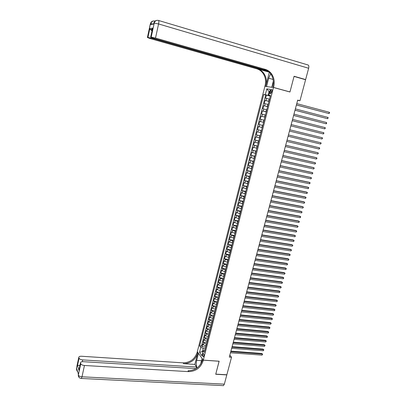 <?xml version="1.0" encoding="UTF-8"?>
<svg xmlns="http://www.w3.org/2000/svg" width="406" height="406" viewBox="0 0 406 406"><rect width="100%" height="100%" fill="white"/><g stroke="black" fill="none" stroke-linecap="round" stroke-linejoin="round"><path stroke-width="0.61" d="M203.822 355.895C204.056 354.387 203.868 353.611 203.264 353.555L202.767 354.423C202.533 355.925 202.721 356.707 203.325 356.762L203.822 355.895M264.874 86.402L197.326 351.687L203.299 360.132L273.487 87.488L264.874 86.402M269.528 99.145L265.631 98.282L266.443 95.105L270.3 96.136M268.98 101.267L265.093 100.394L268.945 101.404M265.093 100.394L264.281 103.56L268.163 104.444M266.808 109.721L262.936 108.818L263.743 105.661L267.595 106.656M265.453 114.989L261.596 114.056L262.403 110.914L266.25 111.894M260.261 119.283L264.103 120.232L260.261 119.283L261.063 116.152L264.905 117.111M263.565 122.328L259.728 121.369L258.926 124.49L262.768 125.424M262.22 127.55L258.399 126.565L257.602 129.676L261.439 130.595M260.885 132.752L257.069 131.747L256.277 134.853L260.114 135.751M259.551 137.939L255.75 136.913L254.958 140.004L258.789 140.892M258.221 143.11L254.43 142.064L253.643 145.145L257.475 146.013M256.896 148.266L253.121 147.195L252.334 150.266L256.161 151.123M255.577 153.402L251.811 152.311L251.03 155.371L254.851 156.208M254.257 158.523L250.507 157.406L249.726 160.461L253.547 161.284M252.948 163.623L249.208 162.491L248.426 165.531L252.248 166.338M251.639 168.708L247.909 167.556L247.137 170.586L250.954 171.378M250.335 173.778L246.62 172.606L245.848 175.625L249.66 176.402M249.035 178.833L245.331 177.635L244.559 180.645L248.376 181.411M247.741 183.867L244.047 182.649L243.28 185.654L247.092 186.4M246.452 188.886L242.768 187.653L242.001 190.642L245.813 191.378M245.163 193.89L241.494 192.637L240.733 195.616L244.534 196.337M243.879 198.879L240.225 197.6L239.464 200.574L243.265 201.28M242.605 203.853L238.956 202.553L238.2 205.517L241.996 206.207M241.331 208.806L237.693 207.491L236.937 210.445L240.733 211.115M240.058 213.744L236.434 212.409L235.683 215.353L239.474 216.012M238.794 218.672L235.181 217.311L234.429 220.25L238.22 220.894M237.53 223.579L233.932 222.199L233.181 225.127L236.972 225.756M236.272 228.471L232.684 227.076L231.938 229.989L235.724 230.608M235.018 233.343L231.44 231.933L230.699 234.835L234.48 235.439M233.77 238.205L230.202 236.774L229.461 239.672L233.242 240.261M232.521 243.052L228.969 241.6L228.228 244.488L232.009 245.062M231.283 247.883L227.736 246.412L227 249.289L230.775 249.847M230.045 252.694L226.512 251.207L225.777 254.075L229.547 254.623M228.811 257.495L225.964 256.562L225.289 255.988L224.554 258.845L228.324 259.378M227.578 262.276L224.736 261.337L224.066 260.753L223.341 263.606L227.106 264.123M226.355 267.046L223.518 266.103L222.853 265.504L222.128 268.346L225.888 268.848M225.132 271.802L222.305 270.848L221.64 270.239L220.915 273.071L224.68 273.563M223.914 276.542L221.092 275.583L220.433 274.958L219.712 277.785L223.473 278.262M222.696 281.262L219.885 280.297L219.23 279.663L218.509 282.48L222.265 282.946M221.488 285.971L218.677 285.002L218.032 284.352L217.311 287.164L221.067 287.615M220.28 290.666L217.479 289.691L216.834 289.031L216.119 291.828L219.869 292.269M219.078 295.345L216.281 294.365L215.642 293.69L214.926 296.481L218.677 296.908M217.88 300.009L215.089 299.024L214.454 298.339L213.739 301.12L217.484 301.536M216.682 304.657L213.896 303.668L213.267 302.972L212.556 305.743L216.302 306.144M215.49 309.296L212.714 308.296L212.084 307.591L211.379 310.357L215.119 310.742M214.302 313.914L211.531 312.914L210.907 312.194L210.201 314.949L213.942 315.325M213.12 318.522L210.354 317.512L209.735 316.787L209.029 319.532L212.764 319.892M211.937 323.115L209.176 322.1L208.562 321.359L207.862 324.1L211.597 324.445M210.76 327.693L208.004 326.673L207.395 325.922L206.7 328.652L210.43 328.987M209.587 332.255L206.837 331.23L206.233 330.469L205.537 333.189L209.263 333.514M208.415 336.807L205.675 335.777L205.071 335.001L204.38 337.716L208.105 338.025M207.253 341.344L204.512 340.309L203.919 339.523L203.223 342.228L206.948 342.527M297.628 100.363L299.978 100.734L297.694 100.12L229.314 357.097L231.527 357.255L229.832 355.154M270.432 90.964L270.127 92.152C269.888 93.375 270.056 93.959 270.619 93.913L271.898 91.167C272.132 89.944 271.969 89.356 271.406 89.406L270.432 90.964L271.853 91.345M205.01 350.058L204.411 350.018L203.254 350.784L204.416 352.372L270.457 95.517L268.818 95.263L270.391 95.786M203.254 350.784L201.97 355.783L199.508 352.332L200.772 347.384L199.65 345.841L263.733 94.471L265.316 94.715L266.813 88.853L270.34 89.325L268.818 95.263M206.552 344.06L203.822 343.019L203.223 342.228M206.086 345.866L205.817 345.846L206.278 344.034M207.715 339.533L204.979 338.497L204.38 337.716M208.882 334.991L206.141 333.96L205.537 333.189M210.054 330.433L207.304 329.413L206.7 328.652M211.232 325.866L208.476 324.846L207.862 324.1M212.409 321.278L209.648 320.268L209.029 319.532M213.592 316.68L210.821 315.675L210.201 314.949M214.779 312.072L212.003 311.067L211.379 310.357M215.967 307.443L213.186 306.449L212.556 305.743M217.159 302.8L214.373 301.81L213.739 301.12M218.357 298.146L215.566 297.162L214.926 296.481M219.56 293.477L216.758 292.498L216.119 291.828M220.762 288.788L217.956 287.818L217.311 287.164M221.97 284.088L219.159 283.124L218.509 282.48M223.183 279.374L220.367 278.414L219.712 277.785M224.401 274.644L221.575 273.69L220.915 273.071M225.619 269.899L222.787 268.95L222.128 268.346M226.842 265.143L224.005 264.199L223.341 263.606M228.07 260.368L225.228 259.429L224.554 258.845M229.304 255.577L226.452 254.643L225.777 254.075M230.537 250.771L227 249.289M231.78 245.95L228.228 244.488M233.024 241.113L229.461 239.672M234.267 236.262L230.699 234.835M235.521 231.395L231.938 229.989M236.774 226.512L233.181 225.127M238.038 221.615L234.429 220.25M239.296 216.702L235.683 215.353M240.565 211.77L236.937 210.445M241.839 206.827L238.2 205.517M243.113 201.863L239.464 200.574M244.392 196.885L240.733 195.616M245.676 191.891L242.001 190.642M246.965 186.882L243.28 185.654M248.259 181.858L244.559 180.645M249.558 176.813L245.848 175.625M250.857 171.753L247.137 170.586M252.162 166.678L248.426 165.531M253.471 161.583L249.726 160.461M254.785 156.472L251.03 155.371M256.105 151.347L252.334 150.266M257.424 146.206L253.643 145.145M258.754 141.044L254.958 140.004M260.084 135.868L256.277 134.853M261.418 130.676L257.602 129.676M262.758 125.464L258.926 124.49M264.91 117.085L264.631 117.019L265.169 114.918M266.265 111.833L265.981 111.762L266.524 109.65M267.62 106.555L267.336 106.484L267.884 104.367M266.443 95.105L265.686 94.989L201.533 345.988L202.076 346.724L205.791 347.008M205.817 345.846L203.355 344.826L202.761 344.024L202.076 346.724M261.063 116.152L264.631 117.019M262.403 110.914L265.981 111.762M263.743 105.661L267.336 106.484M269.706 91.797L269.061 91.624L268.102 95.359L265.316 94.715M270.345 95.953L268.102 95.359M273.487 87.488L289.955 91.995L294.045 76.429L305.586 79.728L299.978 100.734M203.299 360.132L219.159 361.208L215.759 374.129L226.847 374.774L231.527 357.255M269.726 91.72L269.061 91.624L266.813 88.853M203.041 351.606L202.416 351.56L202.888 352.21M205.39 348.571L203.228 348.409L202.416 351.56L199.508 352.332M265.686 94.989L263.733 94.471M201.533 345.988L199.65 345.841M200.772 347.384L203.228 348.409M296.4 104.981L328.992 113.563L296.41 104.931M329.347 112.279L329.601 112.777L328.992 113.563L329.347 112.279L296.766 103.611M150.342 23.817L150.819 23.649L150.626 24.548L153.641 24.066L153.838 23.152L154.224 23.091L158.573 23.949L155.508 38.073L151.184 37.174L154.224 23.091C154.909 20.929 156.31 20.041 158.421 20.432C158.949 20.554 159 21.726 158.573 23.949L308.641 68.269L305.627 79.571L294.086 76.267L289.965 91.939L273.502 87.437L273.74 86.508C274.903 81.398 273.969 76.917 270.929 73.075C269.356 71.248 267.458 70.01 265.235 69.355L155.508 38.073M289.554 91.883L289.965 91.939M270.675 73.78L268.67 78.191L266.534 86.559L264.89 86.351L265.118 85.448C266.234 80.489 265.306 76.145 262.327 72.415C260.784 70.639 258.932 69.436 256.759 68.802L149.946 38.494L147.408 37.499L150.362 23.741L151.697 21.66M272.152 87.32L271.771 87.219L273.334 81.139M271.771 87.219L273.502 87.437M269.335 72.217L265.935 85.549C267.057 80.576 266.123 76.216 263.144 72.476C261.596 70.695 259.738 69.487 257.561 68.853L269.3 72.187M152.062 30.673L150.276 29.562L149.839 28.511L152.702 28.126L150.743 37.21L151.184 37.174M150.743 37.21L153.219 38.245L267.59 70.791M158.614 20.493L307.921 64.945C308.829 65.178 309.073 66.29 308.641 68.269M304.744 79.49L305.627 79.571M266.909 86.661L266.534 86.559M265.265 86.453L264.89 86.351M268.376 71.37L152.148 38.326L147.921 37.448L149.839 28.511M153.285 21C151.803 21.254 150.859 22.157 150.448 23.71L147.495 37.479L147.921 37.448M273.74 86.508L272.878 86.402C274.04 81.307 273.101 76.841 270.071 73.009C268.498 71.187 266.605 69.949 264.387 69.299L265.235 69.355M152.702 28.126L152.412 29.029M79.033 377.377L78.328 375.042L80.764 363.751C81.246 364.695 82.474 365.268 84.453 365.481L81.997 376.798C80.023 376.601 78.8 376.017 78.328 375.042L78.297 373.662L76.495 368.105M81.038 378.438L81.347 378.458L81.997 376.798L224.345 384.152L226.812 374.911L215.723 374.261L219.108 361.203M198.504 353.352L196.677 360.34C196.012 363.446 196.159 365.968 197.118 367.902M198.458 353.352L197.311 351.733L197.118 352.489C194.748 359.173 190.054 362.624 183.04 362.847L81.52 356.25C79.84 356.199 78.937 356.554 78.81 357.316L76.465 368.597L76.683 370.277M194.855 364.405L197.686 353.291C195.306 359.99 190.602 363.451 183.573 363.68L194.855 364.405L196.626 367.049L196.26 368.496M219.144 361.254L203.289 360.178L203.086 360.954C200.635 367.806 195.819 371.368 188.638 371.637L84.453 365.481M203.289 360.178L202.092 358.488L200.61 364.248M79.14 369.11L78.957 370.313L77.521 365.441L79.069 358.229L78.845 357.508M79.069 358.229C79.535 359.137 80.738 359.701 82.687 359.914L82.301 361.695M196.626 367.049L82.687 359.914M224.345 384.152L223.437 385.644L222.904 385.619M196.052 368.623L83.245 361.685C81.54 361.639 80.627 362.01 80.5 362.797L78.957 370.313M80.764 363.751L80.535 363.005M203.086 360.954L202.492 360.112C200.051 366.948 195.245 370.495 188.079 370.759L188.638 371.637M77.521 365.441L79.794 365.4M295 110.234L327.571 118.684L295.01 110.193M327.926 117.405L328.18 117.897L327.571 118.684L327.926 117.405L295.36 108.879M293.609 115.466L326.16 123.789L293.614 115.441M326.51 122.51L326.627 123.505L326.16 123.789L326.51 122.51L293.964 114.132M292.218 120.683L324.749 128.875L292.224 120.668M325.099 127.606L325.358 128.083L324.749 128.875L325.099 127.606L292.574 119.364M323.694 132.681L323.952 133.153L323.343 133.944L290.838 125.88L323.343 133.944L323.694 132.681L291.183 124.576M321.943 138.999L322.552 138.202L322.293 137.735L289.803 129.768L322.293 137.735L321.943 138.999L289.458 131.072M288.422 134.959L320.897 142.78L320.547 144.039L288.077 136.249M288.427 134.939L320.897 142.78L321.156 143.237L320.547 144.039M287.047 140.121L319.502 147.804L319.157 149.058L286.707 141.41M287.057 140.09L318.852 147.617L319.761 148.256L319.157 149.058M285.677 145.267L318.116 152.818L317.766 154.067L285.337 146.551M285.692 145.221L317.467 152.62L318.375 153.26L317.766 154.067M284.312 150.398L316.731 157.812L316.386 159.056L283.972 151.677M284.327 150.342L316.086 157.604L316.995 158.249L316.386 159.056M282.952 155.513L315.35 162.791L315.005 164.029L282.612 156.787M282.972 155.442L314.711 162.573L315.614 163.222L315.005 164.029M281.597 160.609L313.975 167.749L313.635 168.987L281.257 161.882M281.617 160.527L313.341 167.526L314.239 168.175L313.635 168.987M280.247 165.689L312.605 172.697L312.265 173.93L279.907 166.957M280.272 165.597L311.975 172.464L312.869 173.118L312.265 173.93M278.897 170.753L311.24 177.625L310.9 178.858L278.562 172.017M278.927 170.647L310.61 177.386L311.503 178.041L310.9 178.858M277.557 175.798L309.874 182.543L309.534 183.771L277.222 177.062M277.587 175.681L309.25 182.289L310.143 182.949L309.534 183.771M276.217 180.832L308.519 187.44L308.179 188.663L275.882 182.086M276.253 180.7L307.9 187.181L308.788 187.846L308.179 188.663M274.882 185.846L307.164 192.327L306.829 193.545L274.547 187.095M274.918 185.704L306.55 192.053L307.433 192.723L306.829 193.545M273.553 190.845L305.814 197.194L305.479 198.407L273.223 192.089M273.593 190.688L305.205 196.915L306.088 197.585L305.479 198.407M272.228 195.824L304.47 202.046L304.135 203.259L271.898 197.067M272.269 195.662L303.861 201.757L304.744 202.432L304.135 203.259M270.903 200.792L303.13 206.882L302.795 208.09L270.574 202.031M270.954 200.615L302.526 206.588L303.404 207.263L302.795 208.09M269.589 205.74L301.795 211.709L301.46 212.911L269.259 206.979M269.64 205.553L301.191 211.404L302.069 212.079L301.46 212.911M268.275 210.673L300.46 216.515L300.13 217.712L267.95 211.907M268.33 210.475L299.861 216.2L300.739 216.88L300.13 217.712M266.965 215.596L299.136 221.306L298.801 222.503L266.64 216.819M267.021 215.383L298.537 220.986L299.41 221.666L298.801 222.503M265.661 220.494L297.811 226.086L297.481 227.279L265.336 221.722M265.722 220.27L297.217 225.751L298.09 226.436L297.481 227.279M264.362 225.381L296.492 230.847L296.162 232.034L264.037 226.604M264.423 225.147L295.903 230.506L296.771 231.197L296.162 232.034M263.068 230.253L295.177 235.597L294.847 236.779L262.743 231.471M263.134 230.009L294.589 235.247L295.456 235.937L294.847 236.779M261.774 235.11L293.863 240.327L293.538 241.509L261.454 236.322M261.845 234.851L293.279 239.971L294.142 240.667L293.538 241.509M260.485 239.951L292.553 245.046L292.229 246.224L260.165 241.159M260.556 239.682L291.975 244.681L292.838 245.376L292.229 246.224M259.201 244.772L291.254 249.751L290.929 250.923L258.881 245.98M259.277 244.493L290.676 249.375L291.533 250.076L290.929 250.923M257.922 249.583L289.955 254.435L289.63 255.607L257.602 250.781M257.998 249.294L289.382 254.054L290.239 254.755L289.63 255.607M256.648 254.379L288.656 259.109L288.336 260.276L256.328 255.572M256.729 254.075L288.087 258.724L288.94 259.424L288.336 260.276M255.374 259.155L287.367 263.773L287.042 264.935L255.059 260.347M255.46 258.845L286.798 263.372L287.651 264.083L287.042 264.935M254.11 263.92L286.078 268.417L285.758 269.574L253.791 265.108M254.192 263.601L285.514 268.011L286.367 268.721L285.758 269.574M252.847 268.67L284.794 273.05L284.474 274.202L252.527 269.853M252.933 268.336L284.236 272.634L285.083 273.345L284.474 274.202M251.583 273.405L283.515 277.663L283.195 278.815L251.268 274.583M251.674 273.06L282.962 277.242L283.804 277.958L283.195 278.815M250.329 278.12L282.241 282.266L281.921 283.413L250.015 279.298M250.421 277.77L281.688 281.84L282.53 282.556L281.921 283.413M249.076 282.825L280.967 286.854L280.653 288.001L248.766 284.002M249.172 282.464L280.419 286.418L281.262 287.138L280.653 288.001M247.827 287.514L279.704 291.432L279.384 292.574L247.518 288.686M247.929 287.138L279.155 290.985L279.993 291.706L279.384 292.574M246.584 292.188L278.44 295.989L278.12 297.131L246.275 293.355M246.691 291.807L277.897 295.538L278.729 296.263L278.12 297.131M245.346 296.852L277.176 300.536L276.862 301.673L245.036 298.014M245.452 296.456L276.638 300.075L277.471 300.805L276.862 301.673M244.107 301.496L275.923 305.068L275.608 306.2L243.803 302.653M244.219 301.09L275.385 304.601L276.217 305.332L275.608 306.2M242.879 306.129L274.669 309.59L274.354 310.717L242.57 307.281M242.986 305.713L274.136 309.113L274.963 309.844L274.354 310.717M274.136 309.113L274.963 309.844M241.651 310.742L273.421 314.092L273.111 315.218L241.342 311.894M241.763 310.316L272.888 313.61L273.715 314.345L273.111 315.218M272.888 313.61L273.715 314.345M240.423 315.345L272.177 318.588L271.868 319.705L240.119 316.492M240.54 314.909L271.65 318.096L272.472 318.832L271.868 319.705M271.65 318.096L272.472 318.832M239.205 319.933L270.934 323.064L270.624 324.181L238.901 321.08M239.322 319.486L270.411 322.567L271.233 323.303L270.624 324.181M270.411 322.567L271.233 323.303M237.987 324.506L269.696 327.53L269.391 328.642L237.683 325.648M238.109 324.054L269.178 327.023L269.995 327.764L269.391 328.642M269.178 327.023L269.995 327.764M236.774 329.068L268.462 331.981L268.158 333.087L236.47 330.205M236.896 328.601L267.945 331.463L268.762 332.209L268.158 333.087M267.945 331.463L268.762 332.209M235.566 333.61L267.234 336.417L266.93 337.523L235.262 334.747M235.688 333.138L266.722 335.894L267.534 336.64L266.93 337.523M266.722 335.894L267.534 336.64M234.358 338.142L266.011 340.842L265.702 341.943L234.059 339.274M234.485 337.66L265.499 340.314L266.311 341.06L265.702 341.943M265.499 340.314L266.311 341.06M233.156 342.664L264.788 345.252L264.484 346.354L232.856 343.791M233.288 342.167L264.276 344.714L265.088 345.465L264.484 346.354M264.276 344.714L265.088 345.465M231.958 347.166L263.57 349.647L263.266 350.743L231.659 348.287M232.09 346.663L263.063 349.104L263.87 349.855L263.266 350.743M263.063 349.104L263.87 349.855M230.765 351.657L262.352 354.032L262.048 355.128L230.466 352.773M230.897 351.144L261.85 353.484L262.657 354.235L262.048 355.128M261.85 353.484L262.657 354.235M206.979 341.319L207.446 339.507M208.146 336.782L208.613 334.965M209.313 332.235L209.78 330.408M210.486 327.667L210.958 325.84M211.663 323.09L212.135 321.253M212.845 318.497L213.317 316.655M214.028 313.889L214.505 312.041M215.216 309.265L215.693 307.413M216.408 304.632L216.885 302.769M217.606 299.978L218.083 298.116M218.804 295.314L219.286 293.442M220.006 290.635L220.488 288.757M221.214 285.941L221.696 284.058M222.422 281.231L222.909 279.338M223.64 276.506L224.122 274.608M224.858 271.766L225.345 269.863M226.076 267.011L226.568 265.103M227.304 262.24L227.796 260.327M228.532 257.455L229.025 255.536M229.766 252.654L230.263 250.73M231.004 247.838L231.501 245.909M232.247 243.011L232.745 241.073M233.491 238.165L233.993 236.221M234.744 233.303L235.241 231.354M235.998 228.426L236.5 226.467M237.251 223.528L237.759 221.569M238.515 218.621L239.022 216.652M239.779 213.698L240.286 211.724M241.052 208.755L241.56 206.776M242.326 203.802L242.834 201.812M243.605 198.828L244.118 196.834M244.884 193.84L245.402 191.84M246.173 188.836L246.686 186.826M247.462 183.811L247.98 181.802M248.756 178.777L249.274 176.757M250.055 173.722L250.578 171.697M251.36 168.652L251.882 166.617M252.669 163.562L253.192 161.522M253.978 158.462L254.506 156.411M255.293 153.341L255.821 151.286M256.617 148.2L257.145 146.14M257.942 143.049L258.47 140.978M259.272 137.878L259.804 135.802M260.601 132.686L261.139 130.605M261.941 127.479L262.479 125.393M263.286 122.257L263.824 120.166M268.701 101.19L269.244 99.069M265.92 100.541L266.463 98.419M203.355 344.826L203.822 343.019M204.512 340.309L204.979 338.497M205.675 335.777L206.141 333.96M206.837 331.23L207.304 329.413M208.004 326.673L208.476 324.846M209.176 322.1L209.648 320.268M210.354 317.512L210.821 315.675M211.531 312.914L212.003 311.067M212.714 308.296L213.186 306.449M213.896 303.668L214.373 301.81M215.089 299.024L215.566 297.162M216.281 294.365L216.758 292.498M217.479 289.691L217.956 287.818M218.677 285.002L219.159 283.124M219.885 280.297L220.367 278.414M221.092 275.583L221.575 273.69M222.305 270.848L222.787 268.95M223.518 266.103L224.005 264.199M224.736 261.337L225.228 259.429M225.964 256.562L226.452 254.643M227.187 251.766L227.68 249.847M228.421 246.96L228.913 245.031M229.654 242.133L230.151 240.2M230.897 237.297L231.395 235.358M232.141 232.44L232.638 230.496M233.384 227.573L233.886 225.619M234.638 222.686L235.14 220.727M235.891 217.783L236.393 215.819M237.15 212.866L237.657 210.897M238.413 207.933L238.921 205.959M239.682 202.985L240.19 201M240.956 198.021L241.463 196.032M242.23 193.038L242.742 191.043M243.509 188.044L244.021 186.039M244.793 183.03L245.31 181.02M246.082 178.001L246.599 175.986M247.376 172.956L247.893 170.931M248.67 167.891L249.193 165.861M249.969 162.811L250.492 160.776M251.278 157.716L251.801 155.676M252.588 152.605L253.111 150.555M253.897 147.474L254.425 145.419M255.217 142.328L255.744 140.263M256.541 137.167L257.069 135.096M257.866 131.986L258.399 129.91M259.195 126.789L259.733 124.703M260.535 121.572L261.068 119.481M261.875 116.339L262.408 114.243M263.215 111.092L263.758 108.986M264.565 105.824L265.108 103.713M271.543 92.532L270.127 92.152M265.935 85.549L265.118 85.448M257.561 68.853L256.759 68.802M151.641 30.617L152.164 28.197M152.23 37.951L152.148 38.326M153.727 23.264L153.838 23.152C154.26 21.564 155.229 20.64 156.736 20.386M155.087 21.076L154.935 21.046C152.864 20.665 151.489 21.533 150.819 23.649L153.549 24.081L155.112 21.061M273.096 79.429L268.67 78.191M197.686 353.291L197.118 352.489M183.573 363.68L183.04 362.847M77.226 369.967L76.648 369.232L76.592 369.693L77.805 371.957M77.348 371.536L76.435 368.399L78.81 357.316M78.251 373.505L78.175 373.865M223.437 385.644L81.347 378.458C79.561 378.265 78.536 377.286 78.272 375.52L78.363 376.098M201.528 360.665L196.677 360.34M203.548 353.575L203.264 353.555M271.822 89.518L271.406 89.406M263.144 72.476L262.327 72.415M270.071 73.009L270.929 73.075M150.651 37.23L152.534 28.496M152.362 29.293L150.276 29.562M78.987 369.825L80.5 362.797"/></g></svg>
